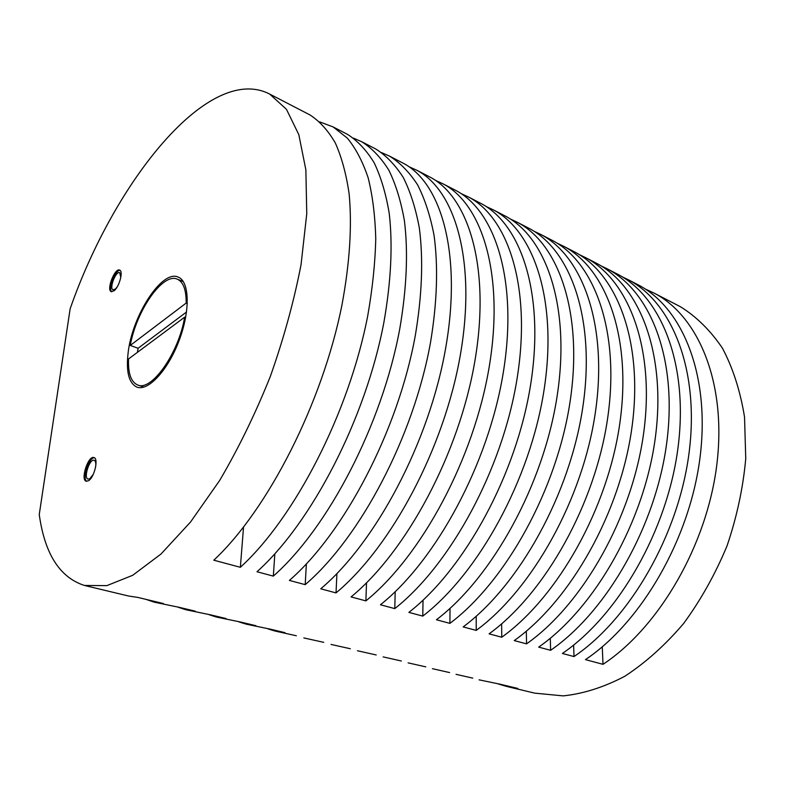 <?xml version="1.0" encoding="UTF-8"?>
<svg xmlns="http://www.w3.org/2000/svg" width="785" height="785" viewBox="0 0 785 785"><rect width="100%" height="100%" fill="white"/><g stroke="black" fill="none" stroke-linecap="round" stroke-linejoin="round"><path stroke-width="1.18" d="M186.536 312.008L138.101 348.265L137.404 352.357M187.321 303.53L186.163 303.079L130.261 345.439L138.101 348.265M184.652 317.16C178.784 353.191 151.368 391.823 137.62 384.954C131.017 382.01 127.994 373.346 128.554 358.951L184.652 317.16L185.633 317.542M186.163 303.079C186.271 289.959 183.376 282.021 177.469 279.254C163.084 272.061 136.462 310.32 130.261 345.439M141.771 386.377L142.585 387.427M182.542 280.51L181.237 280.775M128.083 353.171C125.973 371.953 128.917 383.266 136.904 387.103C148.149 391.568 167.97 370.284 179.098 340.572C190.362 310.909 189.617 281.55 178.342 277.174C162.201 268.961 132.047 315.649 128.083 353.171M94.396 457.773C88.823 457.096 81.797 478.85 86.801 481.323M88.528 480.724C94.386 477.476 98.822 458.401 93.945 457.557C88.254 455.153 80.168 479.959 86.242 481.234L88.528 480.724M95.623 467.055C96.133 463.209 95.633 460.952 94.151 460.285C89.618 458.371 83.21 478.085 88.038 479.095L89.853 478.683L93.287 474.297M120.056 270.354C115.238 269.53 107.702 289.115 111.813 291.775M114.1 290.754C119.32 286.849 123.52 271.1 119.644 270.099C114.846 267.538 106.093 290.126 111.293 291.657L114.1 290.754M120.802 277.439L119.703 272.68C115.886 270.639 108.938 288.576 113.069 289.802L115.307 289.086L117.112 287.045M39.25 514.558L70.14 308.809C114.679 180.864 209.114 62.692 269.697 94.082L286.437 109.292L298.82 134.657L305.865 169.825L306.758 213.755L301.057 264.623C293.983 301.204 283.748 338.463 270.344 376.408C255.37 413.734 238.503 448.382 219.721 480.371L190.549 522.015L161.033 554.004L132.714 575.287L106.858 585.63L84.446 585.463C59.797 577.515 44.725 553.876 39.25 514.558M602.262 646.83L603.008 664.326L585.453 659.626C641.747 621.946 690.113 538.216 700.122 456.693C710.248 375.073 682.548 308.103 638.755 285.161L636.39 283.935M638.755 285.161L628.471 279.833C672.088 302.676 699.553 369.902 689.171 452.052C678.907 534.104 630.326 618.521 574.002 656.564L573.619 645.084M628.471 279.833L621.985 276.693M472.756 678.132L456.056 674.335M479.076 679.839L500.467 684.284L517.855 688.455L506.394 686.375L498.455 684.029M574.002 656.564L562.394 653.463C618.727 615.038 667.535 529.924 678.054 447.342C688.69 364.652 661.48 297.181 618.05 274.436L615.695 273.219M550.305 638.234L550.619 650.314C606.952 611.505 655.995 525.675 666.769 442.554C677.671 359.324 650.726 291.618 607.482 268.97L600.868 265.772M449.589 672.568L432.417 668.683M507.689 686.689L534.722 693.145L563.11 695.883C583.265 693.803 603.822 687.267 624.782 676.278C645.555 662.717 665.14 645.162 683.539 623.604C700.769 600.083 715.272 574.169 727.047 545.86C736.899 516.815 743.13 487.721 745.75 458.577L744.533 417.08C740.343 391.136 733.004 368.214 722.514 348.304C710.504 330.524 696.472 316.659 680.399 306.719L677.995 305.473M603.008 664.326C659.272 627.205 707.285 544.525 716.921 463.827C726.674 383.011 698.611 316.414 654.562 293.345L645.26 289.008M550.619 650.314L538.667 647.115C595.01 607.924 644.279 521.368 655.328 437.696C666.494 353.917 639.824 285.966 596.786 263.426L594.451 262.219M526.323 631.16L526.549 643.867C582.872 604.283 632.376 516.991 643.7 432.771C655.141 348.432 628.756 280.235 585.934 257.814L579.163 254.556M425.794 666.857L408.121 662.874M526.549 643.867L514.244 640.58C570.558 600.584 620.297 512.556 631.896 427.766C643.631 342.859 617.54 274.416 574.934 252.113L563.777 246.343C606.157 268.529 631.935 337.207 619.914 422.683C608.022 508.042 558.057 596.836 501.762 637.234L501.635 623.83M563.777 246.343L556.869 243.036M574.934 252.113L572.628 250.925M401.341 660.99L383.139 656.898M501.762 637.234L489.094 633.848C545.359 593.028 595.56 503.46 607.747 417.522C620.071 331.466 594.608 262.543 552.473 240.495L550.197 239.307M476.21 616.235L476.23 630.404C532.465 589.152 582.892 498.809 595.393 412.282C608.022 325.638 582.892 256.469 541.012 234.558L533.937 231.192M376.201 654.955L357.46 650.755M476.23 630.404L463.17 626.911C519.356 585.227 570.028 494.079 582.843 406.964C595.786 319.721 571.009 250.317 529.384 228.533L527.137 227.375M450.021 608.365L449.903 623.368C506.05 581.234 556.957 489.271 570.096 401.557C583.363 313.715 558.94 244.066 517.6 222.43L510.358 219.015M350.346 648.744L331.034 644.436M449.903 623.368L436.44 619.758C492.529 577.181 543.671 484.384 557.134 396.062C570.734 307.612 546.694 237.718 505.638 216.238L493.51 209.958C534.261 231.281 557.919 301.411 543.976 390.479C530.169 479.419 478.791 573.06 422.772 616.107L423.036 600.182M493.51 209.958L486.101 206.494M505.638 216.238L503.42 215.09M323.754 642.346L303.834 637.93M422.772 616.107L408.877 612.388C464.818 568.87 516.442 474.375 530.601 384.807C544.888 295.111 521.642 224.736 481.205 203.59L468.714 197.123C508.837 218.102 531.661 288.703 517.011 379.037C502.488 469.244 450.629 564.611 394.776 608.611L395.208 591.684M468.714 197.123L461.129 193.61M481.205 203.59L479.017 202.461M296.367 635.762L275.829 631.228M394.776 608.611L380.44 604.774C436.205 560.284 488.299 464.033 503.185 373.179C518.208 282.198 495.826 211.361 456.046 190.569L453.897 189.45M366.526 582.823L365.879 600.878C421.535 555.888 473.875 458.725 489.143 367.223C504.549 275.584 482.608 204.512 443.191 183.916L435.41 180.344M268.176 628.971L274.662 630.954L284.994 632.671L270.599 629.217L246.981 624.33M365.879 600.878L351.072 596.924C406.61 551.423 459.205 453.328 474.856 361.169C490.654 268.863 469.195 197.565 430.141 177.155L428.031 176.066M336.922 573.58L336.029 592.901C391.44 546.87 444.271 447.842 460.334 355.006C476.534 262.033 455.565 190.5 416.904 170.296L408.916 166.685M239.14 621.975L245.842 624.055L255.979 625.723L241.142 622.162L217.249 617.226M336.029 592.901L320.741 588.809C376.015 542.249 429.091 442.259 445.556 348.736C462.169 255.086 441.719 183.327 403.461 163.339L401.38 162.269M306.376 563.924L305.198 584.648C360.325 537.548 413.636 436.568 430.533 342.368C437.166 302.176 438.324 266.439 434.017 235.137C430.268 215.698 424.803 198.948 417.6 184.868C409.564 172.435 400.291 162.897 389.802 156.274L381.608 152.614M209.202 614.753L216.13 616.951L226.07 618.551L210.773 614.89L186.594 609.896M305.198 584.648L289.4 580.419C344.35 532.76 397.907 430.788 415.245 335.882C422.065 295.405 423.429 259.442 419.337 228.003C415.736 208.496 410.408 191.697 403.343 177.606C395.444 165.174 386.308 155.665 375.946 149.101L361.875 141.81C372.1 148.326 381.098 157.795 388.86 170.217C395.777 184.318 400.958 201.166 404.412 220.752C408.288 252.338 406.709 288.507 399.683 329.288C381.902 424.901 328.101 527.893 273.327 576.121L274.838 553.808M361.875 141.81L353.446 138.111M375.946 149.101L373.925 148.051M178.342 607.296L185.505 609.631L195.23 611.162L179.441 607.384L154.979 602.331M273.327 576.121L256.98 571.745C311.566 522.938 365.604 418.905 383.855 322.576C391.077 281.501 392.873 245.097 389.232 213.373C385.935 193.709 380.902 176.821 374.131 162.711C366.516 150.298 357.666 140.858 347.578 134.412L333.056 126.895L347.313 138.091C355.752 148.355 362.699 161.582 368.145 177.783C372.6 195.602 375.142 215.953 375.75 238.817C375.181 262.906 372.512 288.556 367.743 315.737C349.011 412.812 294.728 517.894 240.357 567.3L243.527 527.137M333.056 126.895L319.721 121.901M347.578 134.412L345.606 133.391M145.981 599.367L153.919 602.075L163.398 603.537L137.817 597.414L128.544 596.011L85.447 585.698M240.357 567.3L213.805 560.196C267.822 509.838 322.478 403.048 341.985 304.815C349.757 262.955 352.141 225.982 349.139 193.895C346.254 174.035 341.632 157.039 335.283 142.909C328.081 130.516 319.623 121.184 309.908 114.904L308.005 113.923M183.327 281.609L177.469 279.254M143.89 387.103L137.905 385.052M680.399 306.719L654.562 293.345M618.05 274.436L607.482 268.97M596.786 263.426L585.934 257.814M552.473 240.495L541.012 234.558M529.384 228.533L517.6 222.43M456.046 190.569L443.191 183.916M430.141 177.155L416.904 170.296M403.461 163.339L389.802 156.274M309.908 114.904L269.697 94.082"/></g></svg>
